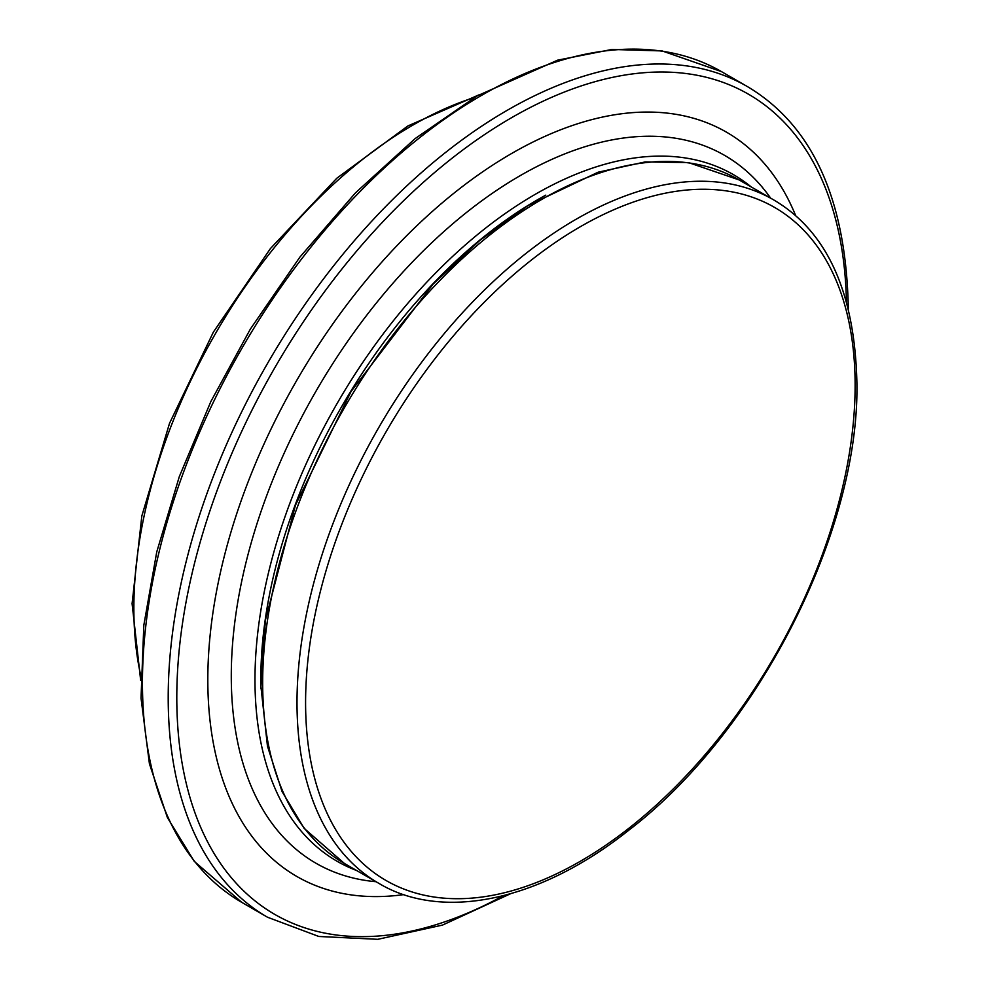 <?xml version="1.0" encoding="UTF-8"?>
<svg xmlns="http://www.w3.org/2000/svg" width="989" height="989" viewBox="0 0 989 989"><rect width="100%" height="100%" fill="white"/><g stroke="black" fill="none" stroke-linecap="round" stroke-linejoin="round"><path stroke-width="1.48" d="M375.993 881.706A408.667 235.951 -60 0 1 315.924 391.31A408.667 235.951 -60 0 1 770.641 198.146M795.762 215.862A429.708 248.091 120 0 0 296.811 380.283A429.708 248.091 120 0 0 403.895 894.588M751.22 186.933A396.404 228.867 120 0 0 337.076 403.537A396.404 228.867 120 0 0 356.572 870.493M503.24 895.75A473.583 273.421 -60 0 1 176.808 694.414A473.583 273.421 -60 0 1 508.853 119.286A473.583 273.421 -60 0 1 846.436 301.324M260.972 688.468A391.149 225.826 -60 0 1 545.817 195.142M848.315 308.519C846.176 199.246 812.476 125.22 747.202 86.463A479.653 276.932 120 0 0 267.549 363.383A479.653 276.932 120 0 0 267.549 917.248L318.829 936.472L377.798 939.315L442.503 925.086L510.299 893.858M267.549 917.248L241.798 902.376A479.653 276.932 -60 0 1 241.786 348.511A479.653 276.932 -60 0 1 721.438 71.591L747.202 86.463M474.3 97.54A394.648 227.853 120 0 0 140.698 675.363M855.126 385.351A388.578 224.342 -60 0 1 442.973 898.074A388.578 224.342 -60 0 1 442.973 348.536A388.578 224.342 -60 0 1 855.126 385.351M378.75 883.288A394.648 227.853 -60 0 1 378.738 427.582A394.648 227.853 -60 0 1 773.386 199.729C827.014 231.117 854.842 292.175 856.907 382.879C859.639 531.563 757.673 731.984 628.843 830.167C536.903 903.353 440.216 920.388 378.75 883.288L344.395 863.459A394.648 227.853 -60 0 1 344.395 407.752A394.648 227.853 -60 0 1 739.043 179.899L773.386 199.729M241.798 902.376L194.289 861.394L167.413 817.631L149.426 763.792L141.031 698.147L143.825 625.209L156.744 551.961L179.293 476.673L210.818 401.608L250.378 329.04L299.902 257.091L355.459 192.88L415.145 138.584L476.896 96.02L557.623 60.168L611.919 49.45L662.111 50.921L721.438 71.591M478.688 94.981L407.901 125.949L336.804 178.243L270.442 248.536L213.377 332.106L169.527 423.304L141.835 515.937L132.093 603.649L140.673 680.444M344.395 863.459L304.167 828.386L282.088 791.596L267.463 746.163L260.935 686.675L265.349 620.313L295.451 505.206L351.058 391.52L433.17 284.028L479.727 240.463L528.015 205.551L598.098 172.21L645.187 161.924L688.468 162.579L739.043 179.899"/></g></svg>
